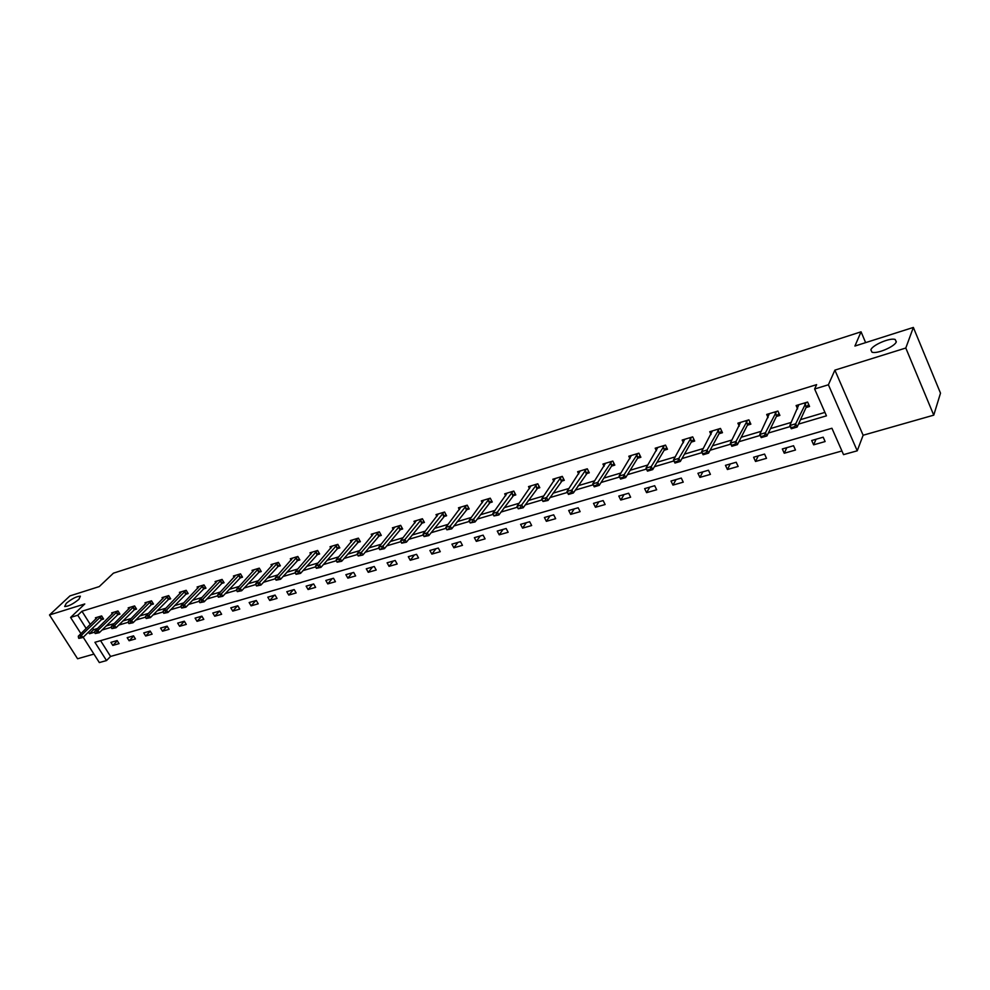 <?xml version="1.0" encoding="UTF-8"?>
<svg xmlns="http://www.w3.org/2000/svg" width="990" height="990" viewBox="0 0 990 990"><rect width="100%" height="100%" fill="white"/><g stroke="black" fill="none" stroke-linecap="round" stroke-linejoin="round"><path stroke-width="1.49" d="M78.878 599.346C73 604.098 68.273 606.486 64.684 606.511L66.268 603.318C72.134 598.579 76.836 596.203 80.4 596.19L78.878 599.346M896.321 341.785C895.022 346.562 876.596 354.371 871.943 352.143L870.866 349.817C872.326 345.027 890.443 337.355 895.207 339.521L896.321 341.785M100.584 640.666L110.558 656.432L106.524 660.565L99.334 662.57L83.197 637.213M865.631 342.627L861.053 331.811L113.417 573.173L99.272 586.575L69.968 595.893L49.5 614.963L77.579 658.758L93.951 654.093M861.053 331.811L854.915 346.042L913.362 327.43L940.5 393.166L933.756 415.157L905.801 348.022L834.879 370.136L828.395 384.776L857.241 450.809L843.529 454.633L831.922 428.262L94.929 642.3L106.524 660.565M834.879 370.136L863.132 435.241L933.756 415.157M863.132 435.241L857.241 450.809M110.558 656.432L841.921 450.97M913.362 327.43L905.801 348.022M823.185 437.196L811.701 440.5L813.632 444.832L825.115 441.552L823.185 437.196M793.547 445.735L782.323 448.965L784.266 453.234L795.477 450.029L793.547 445.735M764.565 454.076L753.588 457.244L755.531 461.464L766.508 458.321L764.565 454.076M736.201 462.243L725.46 465.337L727.415 469.507L738.156 466.439L736.201 462.243M708.456 470.238L697.938 473.269L699.893 477.39L710.412 474.383L708.456 470.238M681.293 478.059L670.997 481.029L672.965 485.1L683.249 482.155L681.293 478.059M654.699 485.719L644.626 488.627L646.581 492.649L656.667 489.765L654.699 485.719M628.662 493.23L618.787 496.064L620.755 500.037L630.63 497.215L628.662 493.23M603.158 500.569L593.493 503.353L595.46 507.276L605.125 504.516L603.158 500.569M578.172 507.771L568.693 510.493L570.661 514.379L580.14 511.657L578.172 507.771M553.682 514.825L544.401 517.498L546.369 521.322L555.662 518.673L553.682 514.825M529.687 521.73L520.591 524.354L522.559 528.14L531.667 525.542L529.687 521.73M506.175 528.511L497.252 531.073L499.22 534.823L508.142 532.274L506.175 528.511M483.108 535.144L474.358 537.669L476.326 541.369L485.088 538.869L483.108 535.144M460.499 541.666L451.91 544.141L453.878 547.792L462.466 545.341L460.499 541.666M438.31 548.052L429.895 550.477L431.863 554.103L440.278 551.69L438.31 548.052M416.555 554.326L408.288 556.702L410.256 560.278L418.522 557.914L416.555 554.326M395.196 560.476L387.09 562.803L389.058 566.354L397.163 564.028L395.196 560.476M374.245 566.503L366.288 568.804L368.255 572.307L376.212 570.03L374.245 566.503M353.678 572.43L345.869 574.683L347.837 578.148L355.645 575.92L353.678 572.43M333.482 578.247L325.821 580.462L327.777 583.89L335.449 581.699L333.482 578.247M313.657 583.964L306.133 586.13L308.088 589.52L315.624 587.367L313.657 583.964M294.191 589.57L286.791 591.698L288.758 595.064L296.146 592.948L294.191 589.57M275.072 595.077L267.807 597.168L269.763 600.497L277.027 598.418L275.072 595.077M256.286 600.485L249.146 602.539L251.101 605.843L258.242 603.789L256.286 600.485M237.823 605.806L230.806 607.823L232.761 611.09L239.778 609.073L237.823 605.806M219.681 611.028L212.801 613.008L214.743 616.238L221.636 614.27L219.681 611.028M201.861 616.164L195.092 618.119L197.035 621.312L203.804 619.369L201.861 616.164L197.035 621.312M184.338 621.213L177.68 623.131L179.623 626.299L186.281 624.393L184.338 621.213M167.112 626.175L160.566 628.056L162.508 631.199L169.055 629.318L167.112 626.175M150.183 631.051L143.736 632.907L145.679 636.013L152.114 634.169L150.183 631.051M133.526 635.852L127.19 637.671L129.121 640.753L135.457 638.934L133.526 635.852M117.142 640.567L110.917 642.362L112.835 645.406L119.072 643.624L117.142 640.567M798.472 424.116L826.452 415.837L814.634 388.996L816.626 384.64L81.947 611.238L90.338 624.492M92.577 628.031L93.617 629.677L97.602 628.489M106.116 625.965L114.258 623.539M122.797 621.002L131.187 618.515M139.763 615.966L148.426 613.392M157.026 610.83L165.949 608.182M174.587 605.62L183.794 602.885M192.468 600.311L201.96 597.49M210.66 594.903L220.448 591.995M229.173 589.396L239.271 586.402M248.02 583.803L258.427 580.709M267.213 578.098L277.955 574.905M286.766 572.282L297.841 569.003M306.677 566.367L318.099 562.976M326.972 560.34L338.741 556.85M347.639 554.202L359.778 550.589M368.713 547.94L381.237 544.228M390.184 541.567L403.103 537.718M412.075 535.058L425.403 531.098M434.4 528.425L448.148 524.341M457.17 521.656L471.351 517.448M480.397 514.763L495.025 510.407M504.096 507.721L519.181 503.229M528.276 500.532L543.844 495.903M552.965 493.193L569.027 488.429M578.16 485.706L594.755 480.781M603.9 478.059L621.015 472.973M630.185 470.25L647.856 465.003M657.038 462.281L675.291 456.86M684.474 454.125L703.321 448.519M712.528 445.785L731.981 440.006M741.201 437.271L761.298 431.293M770.517 428.559L791.282 422.396M800.514 419.649L824.93 412.397M806.046 407.546L809.573 406.482L807.605 402.051L796.109 405.541L797.594 408.858M776.395 416.468L779.885 415.416L777.917 411.048L766.681 414.451L768.091 417.582M747.413 425.193L750.853 424.153L748.885 419.847L737.884 423.175L739.245 426.121M719.049 433.731L722.465 432.704L720.485 428.447L709.731 431.714L711.03 434.499M691.305 442.085L694.683 441.07L692.703 436.862L682.172 440.055L683.422 442.703M664.154 450.252L667.483 449.25L665.503 445.104L655.194 448.223L656.407 450.747M637.572 458.259L640.876 457.269L638.884 453.173L628.798 456.229L629.962 458.63M611.548 466.092L614.815 465.114L612.822 461.068L602.935 464.062L604.073 466.352M586.055 473.764L589.285 472.799L587.293 468.802L577.615 471.723L578.717 473.925M561.082 481.289L564.288 480.323L562.295 476.376L552.816 479.247L553.88 481.35M536.63 488.652L539.798 487.699L537.793 483.788L528.511 486.61L529.551 488.639M512.659 495.866L515.79 494.913L513.798 491.065L504.69 493.824L505.704 495.767M489.159 502.932L492.265 502.004L490.273 498.193L481.338 500.891L482.328 502.772M466.129 509.875L469.198 508.947L467.206 505.172L458.457 507.821L459.422 509.64M443.545 516.669L446.589 515.753L444.584 512.028L436.008 514.627L436.949 516.372M421.394 523.339L424.413 522.435L422.408 518.748L413.993 521.297L414.921 522.992M399.663 529.873L402.658 528.982L400.653 525.331L392.399 527.831L393.302 529.477M378.353 536.295L381.311 535.404L379.318 531.803L371.213 534.254L372.104 535.837M357.44 542.594L360.372 541.703L358.38 538.139L350.423 540.552L351.289 542.087M336.909 548.769L339.818 547.903L337.825 544.364L330.017 546.728L330.87 548.225M316.763 554.833L319.634 553.967L317.642 550.477L309.981 552.804L310.81 554.251M296.975 560.798L299.834 559.932L297.841 556.479L290.317 558.756L291.134 560.167M277.547 566.639L280.38 565.785L278.388 562.37L271 564.609L271.805 565.983M258.477 572.381L261.273 571.539L259.293 568.161L252.029 570.351L252.821 571.688M239.728 578.024L242.513 577.195L240.533 573.841L233.405 576.007L234.172 577.306M221.327 583.568L224.074 582.739L222.094 579.422L215.09 581.551L215.857 582.813M203.235 589.013L205.957 588.196L203.99 584.917L197.109 586.996L197.851 588.233M185.464 594.359L188.162 593.554L186.194 590.3L179.425 592.354L180.168 593.554M167.991 599.631L170.664 598.814L168.696 595.596L162.051 597.614L162.768 598.789M150.814 604.791L153.462 603.999L151.507 600.806L144.973 602.786L145.679 603.937M133.922 609.877L136.558 609.085L134.603 605.929L128.18 607.872L128.873 608.999M117.327 614.877L119.939 614.097L117.983 610.966L111.66 612.884L112.353 613.986M100.992 619.789L103.579 619.01L101.636 615.916L95.424 617.797L96.092 618.874M80.933 633.649L70.599 617.438L84.781 603.962L49.5 614.963M70.599 617.438L77.752 615.236L86.192 628.526M81.947 611.238L77.752 615.236M814.634 388.996L828.395 384.776M88.444 632.078L89.484 633.736L94.83 632.152M102.007 630.024L111.511 627.215M118.713 625.086L128.477 622.203M135.717 620.062L145.74 617.104M153.005 614.951L163.301 611.907M170.602 609.753L181.182 606.623M188.508 604.457L199.386 601.239M206.737 599.061L217.911 595.757M225.287 593.579L236.771 590.189M244.184 587.998L255.977 584.508M263.427 582.306L275.542 578.717M283.016 576.514L295.478 572.826M302.977 570.611L315.785 566.825M323.309 564.597L336.476 560.699M344.037 558.471L357.576 554.474M365.161 552.222L379.083 548.114M386.694 545.861L401.012 541.629M408.647 539.364L423.374 535.021M431.034 532.744L446.181 528.276M453.878 525.999L469.446 521.396M477.168 519.107L493.193 514.367M500.94 512.077L517.436 507.202M525.207 504.912L542.173 499.888M549.97 497.586L567.431 492.426M575.252 490.112L593.208 484.803M601.079 482.476L619.542 477.019M627.462 474.68L646.445 469.062M654.415 466.711L673.955 460.932M681.962 458.556L702.059 452.616M710.115 450.24L730.806 444.126M738.911 441.726L760.196 435.427M768.351 433.026L790.268 426.542M93.617 629.677L89.484 633.736M816.032 439.251L813.632 444.832M786.815 447.666L784.266 453.234M758.229 455.907L755.531 461.464M730.249 463.964L727.415 469.507M702.863 471.846L699.893 477.39M676.059 479.568L672.965 485.1M649.799 487.13L646.581 492.649M624.084 494.542L620.755 500.037M598.9 501.794L595.46 507.276M574.212 508.91L570.661 514.379M550.019 515.877L546.369 521.322M526.309 522.708L522.559 528.14M503.056 529.403L499.22 534.823M480.249 535.974L476.326 541.369M457.887 542.421L453.878 547.792M435.946 548.732L431.863 554.103M414.414 554.932L410.256 560.278M393.29 561.021L389.058 566.354M372.549 566.998L368.255 572.307M352.193 572.864L347.837 578.148M332.207 578.618L327.777 583.89M312.568 584.273L308.088 589.52M293.288 589.83L288.758 595.064M274.354 595.287L269.763 600.497M255.742 600.645L251.101 605.843M237.452 605.905L232.761 611.09M219.483 611.09L214.743 616.238M184.375 621.262L179.623 626.299M167.186 626.286L162.508 631.199M150.294 631.224L145.679 636.013M133.675 636.087L129.121 640.753M117.327 640.864L112.835 645.406M806.169 402.497L795.688 423.794L797.136 427.036L791.27 428.757L789.822 425.527L798.843 404.712M794.265 426.777L791.332 427.643L794.512 427.321L795.688 423.794L789.822 425.527L791.332 427.643M808.694 404.502L806.207 407.187L797.136 427.036L794.512 427.321M776.544 411.469L765.48 432.741L766.928 435.934L761.199 437.617L759.751 434.437L769.391 413.634M764.057 435.687L761.199 436.541L764.305 436.219L765.48 432.741L759.751 434.437L761.199 436.541M779.031 413.498L776.568 416.109L766.928 435.934L764.305 436.219M747.586 420.243L735.954 441.478L737.414 444.634L731.808 446.28L730.348 443.136L740.582 422.359M734.53 444.411L731.734 445.228L734.778 444.931L735.954 441.478L730.348 443.136L731.734 445.228M750.012 422.309L747.586 424.834L737.414 444.634L734.778 444.931M719.247 428.818L707.083 450.029L708.543 453.135L703.073 454.757L701.601 451.65L712.392 430.897M705.672 452.925L702.925 453.729L705.92 453.445L707.083 450.029L701.601 451.65L702.925 453.729M721.636 430.91L719.247 433.373L708.543 453.135L705.92 453.445M691.515 437.221L678.843 458.382L680.316 461.464L674.957 463.035L673.497 459.979L684.82 439.251M677.445 461.253L674.759 462.045L677.68 461.773L678.843 458.382L673.497 459.979L674.759 462.045M693.866 439.337L691.503 441.726L680.316 461.464L677.68 461.773M664.389 445.438L651.234 466.562L652.707 469.594L647.46 471.141L645.987 468.121L657.83 447.43M649.824 469.409L647.2 470.176L650.071 469.916L651.234 466.562L645.987 468.121L647.2 470.176M666.691 447.579L664.352 449.906L652.707 469.594L650.071 469.916M637.82 453.494L624.207 474.569L625.68 477.564L620.557 479.073L619.084 476.079L631.397 455.437M622.809 477.378L620.235 478.133L623.057 477.873L624.207 474.569L619.084 476.079L620.235 478.133M640.085 455.635L637.783 457.912L625.68 477.564L623.057 477.873M611.82 461.365L597.762 482.39L599.247 485.348L594.223 486.832L592.75 483.875L605.521 463.271M596.364 485.187L593.851 485.929L596.611 485.669L597.762 482.39L592.75 483.875L593.851 485.929M614.035 463.53L611.771 465.746L599.247 485.348L596.611 485.669M586.352 469.087L571.886 490.062L573.359 492.983L568.446 494.431L566.973 491.51L580.189 470.955M570.488 492.822L568.025 493.552L570.735 493.305L571.886 490.062L566.973 491.51L568.025 493.552M588.518 471.265L573.359 492.983L570.735 493.305M542.73 501.014L545.391 500.779L542.73 501.014L541.728 498.985L555.365 478.467M561.392 476.636L546.542 497.562L548.014 500.445L542.978 501.497M563.533 478.826L548.014 500.445L545.391 500.779M541.728 498.985L546.542 497.562L545.144 500.296M517.968 508.315L520.567 508.105L517.968 508.315L517.003 506.311L531.036 485.843M536.951 484.048L521.718 504.912L523.19 507.771L518.216 508.798M539.055 486.239L523.19 507.771L520.567 508.105M517.003 506.311L521.718 504.912L520.319 507.623M493.701 515.481L496.262 515.27L493.701 515.481L492.785 513.476L507.202 493.057M512.993 491.3L497.401 512.115L498.886 514.936L493.948 515.951M515.06 493.503L498.886 514.936L496.262 515.27M492.785 513.476L497.401 512.115L496.015 514.8M469.928 522.497L472.44 522.287L469.928 522.497L469.062 520.505L483.838 500.136M489.518 498.416L473.579 519.168L475.064 521.953L470.176 522.955M491.547 500.631L475.064 521.953L472.44 522.287M469.062 520.505L473.579 519.168L472.193 521.829M446.639 529.365L449.101 529.18L446.639 529.365L445.809 527.385L460.932 507.078M466.5 505.383L450.24 526.074L451.725 528.833L446.886 529.823M468.493 507.598L451.725 528.833L449.101 529.18M445.809 527.385L450.24 526.074L448.854 528.71M423.807 536.11L426.232 535.924L423.807 536.11L423.015 534.142L438.459 513.884M443.928 512.226L427.358 532.855L428.843 535.578L424.054 536.555M445.884 514.441L428.843 535.578L426.232 535.924M423.015 534.142L427.358 532.855L425.985 535.466M401.42 542.718L403.809 542.532L401.42 542.718L400.665 540.75L416.431 520.554M421.789 518.933L404.935 539.488L406.407 542.186L401.668 543.163M423.72 521.148L406.407 542.186L403.809 542.532M400.665 540.75L404.935 539.488L403.561 542.087M379.479 549.19L381.818 549.017L379.479 549.19L378.762 547.235L394.824 527.101M400.084 525.504L382.944 545.997L384.417 548.658L379.727 549.636M401.977 527.732L384.417 548.658L381.818 549.017M378.762 547.235L382.944 545.997L381.571 548.571M357.959 555.538L360.249 555.378L357.959 555.538L357.266 553.608L373.614 533.523M378.774 531.964L361.375 552.383L362.847 555.019L358.194 555.984M380.643 534.192L362.847 555.019L360.249 555.378M357.266 553.608L361.375 552.383L360.001 554.932M336.835 561.775L339.1 561.615L336.835 561.775L336.192 559.845L352.811 539.835M357.873 538.3L340.214 558.657L341.686 561.256L337.083 562.209M359.704 540.515L341.686 561.256L339.1 561.615M336.192 559.845L340.214 558.657L338.852 561.182M316.132 567.889L318.347 567.728L316.132 567.889L315.513 565.971L332.38 546.01M337.355 544.512L319.461 564.795L320.933 567.369L316.367 568.322M339.162 546.74L320.933 567.369L318.347 567.728M315.513 565.971L319.461 564.795L318.099 567.307M295.8 573.891L297.978 573.742L295.8 573.891L295.218 571.972L312.333 552.086M317.221 550.613L299.091 570.834L300.564 573.371L296.047 574.311M318.99 552.828L300.564 573.371L297.978 573.742M295.218 571.972L299.091 570.834L297.743 573.309M275.851 579.769L277.992 579.633L275.851 579.769L275.294 577.875L292.656 558.051M297.446 556.603L279.106 576.749L280.566 579.274L276.099 580.189M299.19 558.818L280.566 579.274L277.992 579.633M275.294 577.875L279.106 576.749L277.757 579.212M256.274 585.548L258.378 585.412L256.274 585.548L255.742 583.667L273.327 563.904M278.029 562.481L259.479 582.553L260.939 585.053L256.509 585.969M279.749 564.696L260.939 585.053L258.378 585.412M255.742 583.667L259.479 582.553L258.13 585.003M237.043 591.228L239.122 591.092L237.043 591.228L236.548 589.347L254.331 569.658M258.959 568.26L240.211 588.258L241.684 590.733L237.291 591.636M260.642 570.475L241.684 590.733L239.122 591.092M236.548 589.347L240.211 588.258L238.875 590.683M218.159 596.797L220.213 596.673L218.159 596.797L217.701 594.928L235.682 575.314M240.224 573.928L221.302 593.864L222.762 596.302L218.406 597.205M241.894 576.143L222.762 596.302L220.213 596.673M217.701 594.928L221.302 593.864L219.966 596.265M199.621 602.267L201.638 602.155L199.621 602.267L199.188 600.41L217.367 580.858M221.822 579.509L202.727 599.358L204.175 601.784L199.869 602.675M223.468 581.712L204.175 601.784L201.638 602.155M199.188 600.41L202.727 599.358L201.391 601.747M181.417 607.65L183.397 607.526L181.417 607.65L180.997 605.793L199.361 586.315M203.742 584.979L184.474 604.766L185.934 607.155L181.653 608.046M205.351 587.194L185.934 607.155L183.397 607.526M180.997 605.793L184.474 604.766L183.15 607.13M163.523 612.921L165.466 612.81L163.523 612.921L163.14 611.09L181.665 591.673M185.972 590.362L166.543 610.075L168.003 612.439L163.758 613.317M187.568 592.564L168.003 612.439L165.466 612.81M163.14 611.09L166.543 610.075L165.231 612.426M145.938 618.107L147.857 618.008L145.938 618.107L145.579 616.287L164.278 596.945M168.51 595.658L148.933 615.285L150.381 617.636L146.186 618.503M170.07 597.849L150.381 617.636L147.857 618.008M145.579 616.287L148.933 615.285L147.621 617.624M128.663 623.217L130.556 623.106L128.663 623.217L128.329 621.386L147.176 602.118M151.346 600.856L131.62 620.421L133.068 622.735L128.91 623.601M152.881 603.046L133.068 622.735L130.556 623.106M128.329 621.386L131.62 620.421L130.309 622.722M111.684 628.217L113.541 628.13L111.684 628.217L111.375 626.41L130.371 607.216M134.467 605.967L114.605 625.457L116.053 627.747L111.919 628.601M135.976 608.157L116.053 627.747L113.541 628.13M111.375 626.41L114.605 625.457L113.306 627.747M94.991 633.154L96.822 633.056L94.991 633.154L94.706 631.348L113.838 612.216M117.872 611.003L97.886 630.407L99.322 632.684L95.226 633.526M119.357 613.181L99.322 632.684L96.822 633.056M94.706 631.348L97.886 630.407L96.587 632.684M78.581 637.993L80.388 637.907L78.581 637.993L78.309 636.199L97.589 617.141M101.549 615.941L81.44 635.271L82.875 637.535L78.816 638.364M103.022 618.119L82.875 637.535L80.388 637.907M78.309 636.199L81.44 635.271L80.141 637.535M804.796 404.007L806.207 407.187M805.006 403.71L806.417 406.89M775.158 412.966L776.568 416.109M775.368 412.682L776.791 415.812M746.163 421.74L747.586 424.834M746.398 421.443L747.809 424.549M717.812 430.316L719.247 433.373M718.047 430.031L719.47 433.088M690.08 438.706L691.503 441.726M690.315 438.421L691.738 441.441M662.929 446.923L664.352 449.906M663.164 446.639L664.599 449.621M636.347 454.967L637.783 457.912M636.595 454.67L638.03 457.615M610.335 462.837L611.771 465.746M610.582 462.553L612.018 465.461M584.843 470.547L586.29 473.418M585.102 470.262L586.538 473.133M559.882 478.096L561.33 480.93M560.142 477.811L561.577 480.645M535.429 485.496L536.865 488.305M535.689 485.211L537.125 488.021M511.471 492.748L512.907 495.52M511.731 492.463L513.167 495.235M487.971 499.851L489.419 502.586M488.243 499.566L489.679 502.314M464.954 506.818L466.389 509.528M465.213 506.534L466.661 509.244M442.369 513.649L443.817 516.322M442.641 513.365L444.077 516.05M420.23 520.344L421.666 522.992M420.503 520.059L421.938 522.72M398.512 526.915L399.948 529.539M398.784 526.63L400.22 529.254M377.202 533.363L378.638 535.949M377.475 533.078L378.91 535.677M356.289 539.686L357.724 542.248M356.573 539.414L358.009 541.976M335.771 545.898L337.206 548.435M336.043 545.614L337.479 548.163M315.624 551.987L317.06 554.499M315.909 551.715L317.344 554.227M295.849 557.976L297.272 560.451M296.134 557.704L297.557 560.179M276.42 563.842L277.856 566.305M276.717 563.57L278.14 566.033M257.351 569.621L258.786 572.047M257.635 569.349L259.071 571.774M238.615 575.277L240.038 577.69M238.912 575.017L240.335 577.418M220.213 580.845L221.636 583.234M220.51 580.586L221.933 582.974M202.133 586.315L203.556 588.679M202.418 586.055L203.841 588.419M184.363 591.698L185.774 594.037M184.647 591.438L186.071 593.765M166.889 596.982L168.312 599.297M167.186 596.722L168.597 599.037M149.725 602.18L151.136 604.469M150.022 601.908L151.433 604.209M132.846 607.278L134.256 609.555M133.143 607.019L134.553 609.296M116.238 612.303L117.649 614.555M116.535 612.043L117.946 614.295M99.916 617.24L101.326 619.468M100.213 616.98L101.624 619.208M895.207 339.521L896.235 341.983"/></g></svg>
